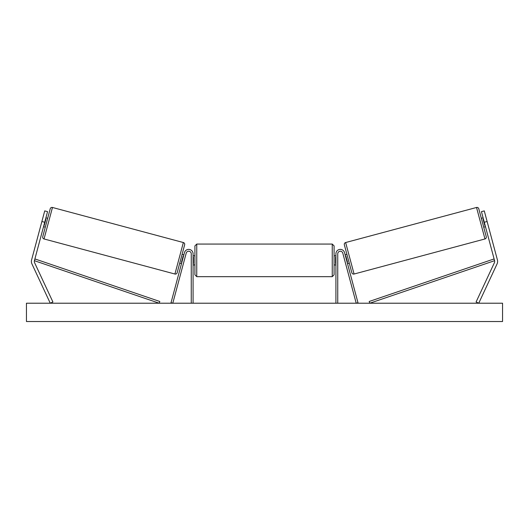 <?xml version="1.0" encoding="UTF-8"?>
<svg xmlns="http://www.w3.org/2000/svg" width="529" height="529" viewBox="0 0 529 529"><rect width="100%" height="100%" fill="white"/><g stroke="black" fill="none" stroke-linecap="round" stroke-linejoin="round"><path stroke-width="0.79" d="M193.085 303.216L193.085 253.775A4.397 4.397 0 0 0 184.442 252.637L171.019 302.74L172.791 303.216L186.215 253.113A2.566 2.566 0 0 1 191.253 253.775L191.253 303.216M31.39 261.458A5.859 5.859 0 0 0 31.938 263.931L50.255 303.216L52.913 301.98L34.59 262.695A2.929 2.929 0 0 1 34.418 260.698L159.216 303.216L159.804 301.484L35.007 258.965L34.418 260.698L44.714 222.266L41.884 221.506L31.588 259.937A5.859 5.859 0 0 0 31.39 261.458M41.884 221.506L44.727 210.892L47.557 211.653L44.714 222.266M497.412 259.937A5.859 5.859 0 0 1 497.062 263.931L478.745 303.216L476.087 301.98L494.41 262.695A2.929 2.929 0 0 0 494.582 260.698L369.784 303.216L369.196 301.484L493.993 258.965L494.582 260.698L484.286 222.266L487.116 221.506L497.412 259.937M487.116 221.506L484.273 210.892L481.443 211.653L484.286 222.266M335.915 303.216L335.915 253.775A4.397 4.397 0 0 1 344.558 252.637L357.981 302.74L356.209 303.216L342.785 253.113A2.566 2.566 0 0 0 337.747 253.775L337.747 303.216M193.085 264.943L194.917 264.943L194.917 274.835L194.917 245.899L196.748 244.067L196.748 276.667L332.252 276.667L332.252 244.067L334.083 245.899L334.083 264.943L335.915 264.943M332.252 276.667L334.083 274.835L334.083 245.899M193.085 263.548L193.449 263.548L193.449 257.193L193.085 257.193M335.915 263.548L335.551 263.548L335.551 257.193L335.915 257.193M52.47 207.474L44.033 238.956A1.832 1.832 0 0 1 42.737 236.714L50.229 208.763A1.832 1.832 0 0 1 52.47 207.474L183.358 242.54A1.832 1.832 0 0 1 184.654 244.788L177.162 272.733A1.832 1.832 0 0 1 174.92 274.029L183.358 242.54M44.033 238.956L174.92 274.029M43.53 226.69L45.296 227.159M45.897 217.842L47.67 218.318M43.894 225.334L44.244 225.427L45.891 219.29L45.54 219.198M179.728 263.178L181.493 263.654M181.857 262.305L181.5 262.205L183.146 256.069L183.503 256.162M182.095 254.337L183.861 254.813M502.55 303.216L26.45 303.216L26.45 321.526L502.55 321.526L502.55 303.216M345.642 242.54L476.53 207.474A1.832 1.832 0 0 1 478.771 208.763L486.263 236.714A1.832 1.832 0 0 1 484.967 238.956L354.08 274.029L345.642 242.54A1.832 1.832 0 0 0 344.346 244.788L351.838 272.733A1.832 1.832 0 0 0 354.08 274.029M485.47 226.69L483.704 227.159M483.103 217.842L481.33 218.318M349.272 263.178L347.507 263.654M346.905 254.337L345.139 254.813M347.143 262.305L347.5 262.205L345.854 256.069L345.497 256.162M485.106 225.334L484.756 225.427L483.109 219.29L483.46 219.198M476.53 207.474L484.967 238.956M196.748 244.067L332.252 244.067M193.085 255.791L194.917 255.791M334.083 255.791L335.915 255.791M196.748 276.667L194.917 274.835"/></g></svg>
